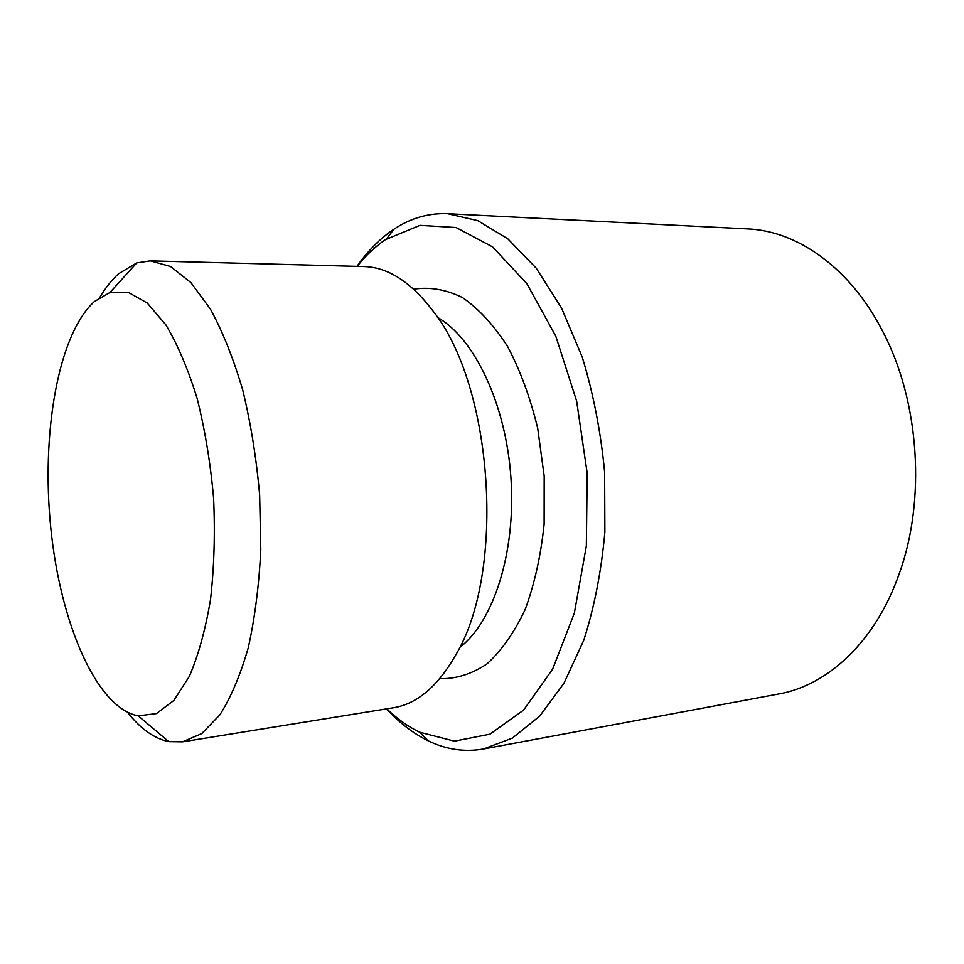 <?xml version="1.0" encoding="UTF-8"?>
<svg xmlns="http://www.w3.org/2000/svg" width="964" height="964" viewBox="0 0 964 964"><rect width="100%" height="100%" fill="white"/><g stroke="black" fill="none" stroke-linecap="round" stroke-linejoin="round"><path stroke-width="1.45" d="M357.174 266.365C365.766 255.556 375.165 246.663 385.359 239.687L419.967 225.347L456.044 227.528L492.568 246.868L526.826 283.597L555.794 336.183L576.653 401.144L587.197 473.216L586.341 546.058L574.327 613.212L552.613 669.185L523.548 710.143L489.917 734.182L454.454 741.147L419.581 732.194C408.061 726.591 397.12 718.807 386.757 708.853M447.645 213.707L747.751 228.926C797.445 230.902 850.513 267.956 883.024 331.965C919.487 401.566 926.067 499.991 899.195 573.821C875.493 641.59 827.835 685.38 778.852 693.96L483.446 749.004L512.378 738.099L539.695 716.107L563.976 683.223L583.75 640.313C594.342 607.272 601.391 571.158 604.874 531.995L604.621 472.059C600.765 431.715 593.294 393.348 582.208 356.969L561.53 308.058L536.225 268.173L507.787 238.807L477.783 220.66L447.645 213.707C428.438 212.972 410.507 218.153 393.854 229.275L392.565 230.131C379.358 239.265 367.489 251.339 356.933 266.365M386.516 708.889C399.385 722.819 413.231 733.435 428.052 740.738C446.031 749.534 464.491 752.281 483.446 749.004M94.436 301.491L109.932 292.514L128.296 292.345L147.275 303.045L165.82 324.796C177.665 344.594 188.088 369.104 197.102 398.337C204.971 429.667 210.465 462.961 213.598 498.195C215.189 533.55 214.165 567.266 210.538 599.379C205.501 629.54 198.427 655.219 189.33 676.415L173.845 700.442L156.469 713.577L138.238 715.854C96.267 707.998 60.298 622.551 50.827 528.332C41.151 434.065 57.804 334.737 94.436 301.491M127.646 712.432C140.527 728.856 154.24 738.593 168.748 741.629L182.509 741.846L201.789 733.568L219.828 714.902C230.974 697.382 240.458 674.957 248.29 647.639C254.894 617.888 259.051 585.232 260.786 549.673L259.653 495.122C256.424 458.334 250.785 423.329 242.747 390.107C233.529 358.789 222.756 331.809 210.453 309.155L190.92 282.597L170.556 266.498L150.348 260.858L136.743 262.907L118.596 273.764C111.812 279.837 105.57 287.694 99.882 297.31M150.348 260.858L363.922 266.546C387.853 267.161 410.797 281.874 432.776 310.685C493.46 386.166 505.883 571.977 455.791 654.869C437.849 686.344 417.051 703.973 393.433 707.769L182.509 741.846M437.487 317.385C474.324 338.027 506.052 404.037 510.968 478.313C515.993 552.589 493.327 622.238 459.563 647.591M439.729 678.692C455.9 679.054 471.625 674.149 486.904 663.967C501.533 650.688 514.294 632.529 525.163 609.489C534.55 583.991 540.864 555.589 544.118 524.259L544.178 476.096L537.707 428.365C530.321 397.758 520.271 370.441 507.57 346.425C493.725 325.037 478.674 308.733 462.407 297.527C445.898 289.465 429.667 286.694 413.689 289.212M419.581 732.194L428.052 740.738M386.6 238.867L393.854 229.275M138.238 715.854L168.748 741.629M109.932 292.514L136.743 262.907"/></g></svg>
